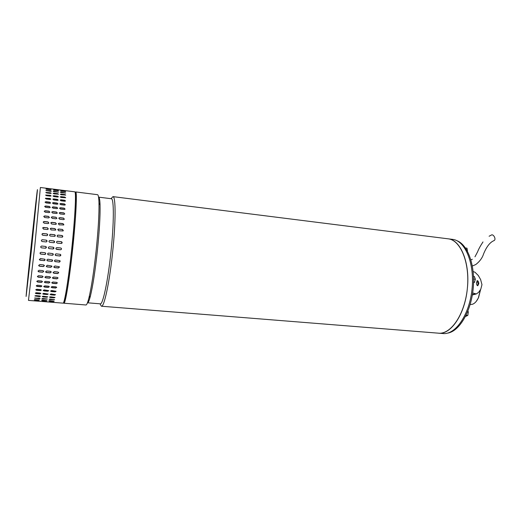 <?xml version="1.0" encoding="UTF-8"?>
<svg xmlns="http://www.w3.org/2000/svg" width="521" height="521" viewBox="0 0 521 521"><rect width="100%" height="100%" fill="white"/><g stroke="black" fill="none" stroke-linecap="round" stroke-linejoin="round"><path stroke-width="0.78" d="M489.102 236.247L491.349 235.056C493.276 233.682 496.285 238.989 494.364 240.389L493.921 240.624M452.371 239.354L452.782 239.406C465.299 240.787 474.8 263.678 472.013 289.35C469.375 315.049 455.328 335.127 442.837 333.525L438.747 333.199M447.891 238.787L448.294 238.839C460.707 240.207 470.105 263.131 467.311 288.868C464.667 314.625 450.717 334.756 438.33 333.166C450.645 335.081 464.83 314.671 467.304 288.921C470.3 263.196 460.72 239.881 448.294 238.839L447.891 238.787M111.24 198.481L112.979 196.632C115.831 196.326 115.851 222.259 112.595 252.509C109.456 282.74 104.07 307.566 101.4 306.218L100.24 304.323M87.561 302.799L100.26 303.828C102.787 305.111 107.906 281.268 110.914 252.314C114.034 223.34 114.06 198.442 111.364 198.735L111.279 198.722M111.364 198.735L98.645 197.146C99.413 197.335 99.882 199.94 100.052 204.955C100.306 215.616 99.407 230.94 97.362 250.92C95.187 270.829 92.881 285.821 90.446 295.895C89.247 300.624 88.257 302.922 87.482 302.792M63.959 303.222L85.906 304.98C86.694 305.111 87.704 302.734 88.935 297.843C91.455 287.345 93.852 271.669 96.124 250.822C98.267 229.891 99.218 213.87 98.977 202.767C98.808 197.576 98.339 194.887 97.557 194.691L97.486 194.678M75.304 192.19L75.669 191.936C77.258 191.454 76.001 217.654 72.712 248.419C69.501 279.152 65.314 304.492 63.914 303.222L63.666 302.922M470.157 304.544L472.586 304.238C474.872 303.339 476.793 301.216 478.363 297.882L480.492 289.643M480.623 289.461L478.519 297.712L476.344 301.268M447.415 333.16L447.702 333.114C459.314 331.271 470.964 311.871 473.172 288.764C475.484 265.671 467.806 244.557 456.774 240.643M472.664 292.971L476.298 293.961L478.584 292.359L480.779 289.22L481.971 284.661L480.616 279.569L478.311 275.518L475.048 272.275L473.159 271.552M478.806 283.593L477.79 285.749C476.989 285.56 476.533 284.57 476.435 282.792L477.288 280.65C478.128 280.839 478.63 281.822 478.806 283.593M477.51 285.69L478.135 283.658L476.989 280.773M467.943 311.03L468.314 311.988L467.578 311.923M465.468 316.514L467.819 315.381L466.106 315.225M468.314 311.988L467.819 315.381M44.871 252.711L45.347 252.887C45.972 253.74 45.75 254.274 44.682 254.502L40.391 253.942C39.772 253.095 39.993 252.555 41.068 252.333L44.871 252.711M43.998 260.643L39.531 259.927L40.391 258.527L44.852 259.237C45.229 260.044 44.943 260.513 43.998 260.643L45.053 259.751M43.328 266.57L39.531 266.211L38.782 265.756L39.726 264.531L43.523 264.896L44.265 265.345L43.328 266.57L44.376 265.723M42.67 272.216L38.886 271.871L38.092 271.356L39.068 270.282L42.859 270.627L43.647 271.135L42.67 272.216L43.712 271.408M42.038 277.504L38.267 277.165L37.453 276.638L38.443 275.687L42.221 276.026L43.028 276.56L42.038 277.504L43.074 276.749M41.439 282.375L37.688 282.043L36.854 281.522L37.851 280.689L41.608 281.021L42.435 281.548L41.439 282.375L42.462 281.672M40.879 286.765L37.141 286.439L36.301 285.944L37.291 285.228L41.035 285.554L41.869 286.055L40.879 286.765L41.888 286.127M40.364 290.627L36.646 290.314L35.799 289.858L36.783 289.259L40.508 289.572L41.341 290.028L40.364 290.627L41.354 290.06M39.902 293.922L36.203 293.616L35.356 293.219L36.327 292.724L40.026 293.036L40.872 293.44L39.902 293.922L40.866 293.434M39.492 296.625L34.966 295.987L35.923 295.609L39.603 295.908L40.449 296.26L39.492 296.625L40.423 296.215M39.147 298.709L34.64 298.142L39.238 298.175L40.084 298.455L39.147 298.709L40.013 298.383M38.86 300.161L34.379 299.666L39.557 299.914M38.639 300.988L34.184 300.565L38.658 300.812M28.479 300.389L63.034 303.15C64.298 304.108 67.828 283.704 70.921 256.208C74.568 224.395 76.424 193.278 74.972 191.995L74.75 191.819M50.498 189.826L46.017 189.071L50.498 189.826M50.472 191.311L45.978 190.445L50.485 190.823L51.358 191.227L50.472 191.311M50.374 193.421L46.727 192.972L45.861 192.438L50.407 192.75L51.273 193.271L50.374 193.421M50.211 196.143L46.538 195.694L45.685 195.049L50.263 195.303L51.117 195.935L50.211 196.143M49.977 199.465L46.278 199.015L45.438 198.26L50.049 198.449L50.889 199.198L49.977 199.465M49.677 203.346L45.952 202.897L45.132 202.031L46.056 201.725L49.769 202.174L50.596 203.034L49.677 203.346M49.306 207.749L45.568 207.306L44.76 206.329L45.685 205.99L49.417 206.433L50.224 207.41L49.306 207.749M48.883 212.633L45.125 212.197L44.337 211.103L45.255 210.745L49.007 211.181L49.795 212.268L48.883 212.633M48.394 217.928L44.624 217.498L43.875 216.293L44.773 215.935L48.544 216.371L49.287 217.576L48.394 217.928M47.86 223.581L44.077 223.157L43.373 221.822L44.239 221.503L48.023 221.926L48.713 223.268L47.86 223.581M47.281 229.52L43.484 229.103L42.878 227.625L47.45 227.788L48.056 229.273L47.281 229.52M46.669 235.661L42.865 235.258C41.914 234.886 41.765 234.333 42.416 233.61L46.844 233.883C47.795 234.255 47.939 234.808 47.274 235.531L46.669 235.661M46.024 241.926L42.214 241.536C41.139 240.995 41.094 240.396 42.084 239.738L46.206 240.122C47.281 240.669 47.32 241.269 46.323 241.913L46.024 241.926M40.723 247.201L41.413 247.82L45.353 248.224L41.419 247.827C40.391 247.045 40.495 246.446 41.739 246.036L45.666 246.446C46.701 247.228 46.597 247.827 45.353 248.237L46.317 246.954M48.668 253.089L52.908 253.636C53.552 254.482 53.331 255.023 52.256 255.251L48.004 254.704C47.378 253.857 47.6 253.317 48.668 253.089M47.991 259.263L52.413 259.959C52.797 260.767 52.517 261.236 51.572 261.373L47.137 260.676C46.76 259.868 47.046 259.399 47.991 259.263M47.307 265.254L51.813 266.049L50.882 267.28L47.111 266.928L46.369 266.485L47.307 265.254M46.636 270.979L50.4 271.324L51.175 271.819L50.205 272.906L46.447 272.561L45.659 272.066L46.636 270.979M45.978 276.364L49.729 276.703L50.53 277.224L49.547 278.175L45.796 277.843L44.988 277.322L45.978 276.364M45.353 281.353L49.091 281.679L49.905 282.193L48.915 283.027L45.184 282.701L44.363 282.187L45.353 281.353M44.767 285.873L48.486 286.198L49.306 286.687L48.316 287.403L44.604 287.084L43.777 286.596L44.767 285.873M44.213 289.884L48.746 290.653L47.763 291.246L44.07 290.939L43.23 290.49L44.213 289.884M43.718 293.343L48.225 294.052L47.255 294.534L43.582 294.228L42.742 293.831L43.718 293.343M43.269 296.208L47.756 296.853L46.799 297.224L43.152 296.924L42.312 296.592L43.269 296.208M42.878 298.468L47.346 299.041L42.781 299.002L41.934 298.735L42.878 298.468M42.553 300.103L47.001 300.604L42.468 300.454L41.621 300.252L42.553 300.103M42.286 301.099L46.708 301.529L42.286 301.099M54.073 189.97L58.521 190.712L53.552 190.178M54.093 191.272L58.56 192.132L54.086 191.761L53.214 191.344L54.093 191.272L53.298 191.533M54.041 193.206L57.662 193.656L58.528 194.177L54.015 193.871L53.155 193.343L54.041 193.206L53.168 193.538M53.923 195.753L57.571 196.202L58.424 196.834L57.525 197.042L53.871 196.593L53.025 195.948L53.923 195.753L53.025 195.948M53.728 198.898L57.401 199.348L58.241 200.097L57.336 200.357L53.663 199.914L52.823 199.152L53.728 198.898L52.823 199.152M53.468 202.617L57.16 203.066L57.987 203.926L57.082 204.232L53.383 203.789L52.556 202.916L53.468 202.617L52.504 203.17M53.142 206.876L56.854 207.312L57.662 208.296L56.756 208.628L53.038 208.192L52.23 207.208L53.142 206.876L52.159 207.482M52.751 211.617L56.483 212.054L57.258 213.148L56.359 213.499L52.628 213.063L51.846 211.969L52.751 211.617L51.755 212.275M52.295 216.801L56.047 217.231L56.789 218.442L55.91 218.787L52.159 218.358L51.41 217.14L52.295 216.801L51.286 217.491M51.794 222.35L55.552 222.773L56.235 224.121L55.402 224.427L51.638 224.004L50.947 222.662L51.794 222.35L50.771 223.066M51.234 228.205L55.005 228.621L55.597 230.113L51.065 229.93L50.465 228.445L51.234 228.205L50.211 228.927M50.635 234.287L54.412 234.697C55.369 235.075 55.506 235.629 54.829 236.345L50.459 236.065C49.508 235.687 49.365 235.14 50.029 234.417L50.622 234.339L49.619 234.978M50.003 240.52L53.787 240.917C54.861 241.464 54.894 242.063 53.897 242.708L49.814 242.324C48.746 241.783 48.707 241.184 49.697 240.533L49.046 241.028M49.345 246.817L53.246 247.221C54.275 247.996 54.177 248.595 52.94 249.005L49.033 248.602C48.004 247.82 48.108 247.228 49.345 246.817M56.229 253.844L60.429 254.378C61.081 255.225 60.866 255.765 59.791 256L55.578 255.466C54.939 254.619 55.154 254.079 56.229 253.844M55.539 259.999L59.922 260.676C60.319 261.483 60.045 261.959 59.094 262.096L54.698 261.418C54.314 260.611 54.588 260.135 55.539 259.999M54.842 265.97L59.309 266.745L58.391 267.989L54.64 267.638L53.917 267.208L54.842 265.97M54.151 271.675L57.89 272.021L58.658 272.503L57.694 273.597L53.956 273.251L53.181 272.763L54.151 271.675M53.474 277.042L57.199 277.38L57.987 277.888L57.004 278.846L53.279 278.514L52.484 278.006L53.474 277.042M52.816 282.011L56.529 282.336L57.33 282.844L56.346 283.678L52.634 283.352L51.826 282.851L52.816 282.011M52.191 286.517L55.89 286.837L56.698 287.318L55.708 288.035L52.022 287.716L51.201 287.24L52.191 286.517M51.605 290.51L56.099 291.265L55.115 291.871L51.442 291.558L50.622 291.122L51.605 290.51M51.065 293.955L55.539 294.652L54.562 295.14L50.915 294.834L50.088 294.45L51.065 293.955M50.57 296.814L55.024 297.445L54.067 297.817L50.439 297.517L49.606 297.191L50.57 296.814M50.133 299.061L54.568 299.627L50.016 299.588L49.182 299.321L50.133 299.061M49.756 300.682L54.171 301.177L49.658 301.034L48.824 300.832L49.756 300.682M49.443 301.672L53.832 302.102L49.443 301.672M61.204 190.868L65.639 191.604L60.697 191.077M61.276 192.171L65.724 193.024L61.283 192.659L60.41 192.242L61.276 192.171L60.495 192.431M61.276 194.105L64.878 194.548L65.744 195.075L61.263 194.769L60.397 194.235L61.276 194.105L60.416 194.437M61.204 196.651L64.825 197.094L65.685 197.733L61.172 197.492L60.319 196.847L61.204 196.651L60.299 197.055M61.061 199.79L64.708 200.24L65.548 200.989L64.656 201.249L61.003 200.806L60.162 200.044L61.061 199.79L60.162 200.044M60.84 203.509L64.513 203.952L65.333 204.818L64.441 205.118L60.768 204.675L59.941 203.802L60.84 203.509L59.889 204.05M60.553 207.755L64.246 208.192L65.047 209.175L64.155 209.501L60.462 209.064L59.654 208.081L60.553 207.755L59.583 208.354M60.202 212.49L63.907 212.92L64.682 214.02L63.796 214.365L60.084 213.929L59.309 212.829L60.202 212.49L59.212 213.135M59.778 217.654L63.503 218.084L64.239 219.302L63.373 219.634L59.648 219.211L58.906 217.993L59.778 217.654L58.782 218.338M59.296 223.196L63.034 223.613L63.712 224.968L59.153 224.844L58.469 223.496L59.296 223.196L58.293 223.893M58.762 229.032L62.513 229.448L63.087 230.94L58.599 230.757L58.013 229.26L58.762 229.032L57.753 229.728M58.183 235.101L61.934 235.505C62.891 235.889 63.028 236.443 62.338 237.159L58.007 236.873C57.056 236.488 56.919 235.935 57.59 235.218L58.17 235.147L57.18 235.739M57.557 241.314L61.322 241.705C62.39 242.258 62.422 242.858 61.419 243.489L57.375 243.112C56.307 242.565 56.268 241.965 57.264 241.327L56.652 241.737M56.906 247.592L60.775 247.989C61.81 248.764 61.706 249.357 60.475 249.774L56.594 249.37C55.571 248.595 55.675 248.003 56.906 247.592M65.496 190.803L60.208 190.139L65.496 190.803M58.437 189.911L53.109 189.24L58.437 189.911M51.332 189.019L45.978 188.348L51.332 189.019M75.604 192.79L75.747 192.946C77.303 192.386 75.239 227.195 71.813 256.156C69.189 280.005 65.353 303.105 64.109 302.362M56.034 249.005L60.469 249.761C61.419 249.618 61.693 249.123 61.283 248.283M61.986 243.151L61.309 241.724L57.544 241.334M62.735 236.703L61.921 235.551L58.17 235.147M63.334 230.562L62.494 229.52L58.743 229.11M63.868 224.675L63.015 223.717L59.277 223.301M64.343 219.094L63.477 218.214L59.759 217.785M64.754 213.87L63.881 213.076L60.176 212.64M65.092 209.077L64.22 208.367L60.527 207.931M65.359 204.766L64.48 204.141L60.814 203.698M65.555 200.976L64.676 200.448L61.029 200.005M65.672 197.752L61.172 196.873M65.698 195.115L61.244 194.333M65.613 193.089L61.244 192.412M65.268 191.656L61.178 191.109M49.078 300.689L53.937 301.073M49.28 299.152L54.497 299.555M49.651 296.996L54.998 297.406M50.088 294.45L55.532 294.645M50.628 290.881L55.128 291.662L56.105 291.298M51.195 286.973L52.035 287.527L55.721 287.846L56.717 287.39M51.807 282.551L52.647 283.183L56.353 283.509L57.362 282.962M52.445 277.667L53.292 278.364L57.01 278.696L58.039 278.071M53.116 272.372L53.956 273.128L57.694 273.473L58.73 272.763M53.8 266.745L54.646 267.54L58.391 267.892L59.433 267.104M54.49 260.858L55.337 261.666L59.088 262.03L60.136 261.151M55.187 254.828L56.027 255.583L59.785 255.961L60.82 254.945M48.401 248.126L49.15 248.615L52.934 248.999L53.826 247.605M54.51 242.291L53.774 240.936L49.996 240.539M55.233 235.863L54.399 234.743L50.622 234.339M55.838 229.715L54.992 228.699L51.221 228.283M56.392 223.822L55.532 222.877L51.774 222.454M56.893 218.227L56.021 217.355L52.276 216.931M57.33 212.998L56.457 212.21L52.725 211.773M57.707 208.198L56.828 207.488L53.116 207.052M58.013 203.874L57.134 203.262L53.448 202.812M58.248 200.084L57.375 199.556L53.702 199.113M58.411 196.853L53.897 195.974M58.482 194.216L54.015 193.441M58.45 192.19L54.067 191.513M58.15 190.764L54.041 190.217M41.882 300.109L46.766 300.493M42.032 298.559L47.274 298.969M42.357 296.39L47.73 296.814M42.742 293.831L48.219 294.039M43.243 290.249L44.083 290.731L47.776 291.044L48.753 290.679M43.771 286.329L44.617 286.889L48.329 287.208L49.326 286.758M44.344 281.887L45.197 282.532L48.922 282.857L49.938 282.323M44.956 276.983L45.809 277.693L49.554 278.032L50.576 277.413M45.601 271.669L46.454 272.437L50.211 272.783L51.247 272.086M46.265 266.016L47.111 266.83L50.882 267.182L51.924 266.413M46.936 260.096L47.789 260.936L51.566 261.301L52.614 260.454M47.619 254.027L48.473 254.841L52.256 255.212L53.298 254.248M46.981 241.412L46.2 240.142L42.396 239.738L41.4 240.331M47.678 235.01L46.838 233.929L43.035 233.519L42.012 234.203M48.297 228.862L47.437 227.866L43.647 227.449L42.624 228.12M48.87 222.962L48.004 222.031L44.22 221.607L43.21 222.239M49.391 217.355L48.525 216.502L44.754 216.065L43.751 216.645M49.86 212.119L48.987 211.337L45.236 210.901L44.246 211.415M50.276 207.306L49.397 206.609L45.666 206.166L44.689 206.609M50.622 202.982L49.742 202.369L46.03 201.92L45.08 202.285M50.902 199.185L50.023 198.664L45.405 198.488M51.104 195.955L45.672 195.264M51.227 193.317L45.881 192.64M51.24 191.285L46.063 190.634M50.993 189.865L46.369 189.279M34.64 299.523L38.886 299.914M34.738 297.966L39.166 298.468M35.018 295.785L39.511 296.39M35.382 292.997L39.922 293.701M35.812 289.617L36.665 290.106L40.384 290.418M36.301 285.677L37.16 286.25L40.892 286.57M36.841 281.216L37.701 281.874L41.452 282.2M37.421 276.293L38.28 277.016L42.051 277.354M38.04 270.953L38.899 271.747L42.676 272.092M38.678 265.274L39.537 266.114L43.334 266.472M39.342 259.334L40.202 260.207L44.005 260.572M40.013 253.219L40.872 254.085L44.676 254.463L45.731 253.545M473.589 279.067L475.36 279.263L474.39 276.534L473.517 276.443M473.569 282.369L474.39 282.454L473.648 282.708M475.36 279.263L474.39 282.454M467.467 251.259L467.011 248.204L465.507 248.022M465.455 247.95L467.011 248.204M449.109 332.782L450.046 332.483M472.404 294.625L475.373 293.877M63.074 303.157C65.711 303.541 68.525 283.307 71.794 256.195C74.933 225.026 78.117 195.023 74.796 191.826L40.397 187.495L34.738 246.413L28.473 300.383M26.096 296.436C26.916 284.648 37.629 184.017 37.447 189.872L31.234 251.832L26.096 296.436M26.512 292.47L31.273 251.174L37.011 193.975C37.225 188.107 27.235 281.907 26.512 292.47M472.332 259.256L470.906 259.862M472.358 266.003L475.803 264.525C479.717 261.49 482.316 257.934 483.612 253.857C484.784 250.992 487.903 243.854 492.899 241.145L494.221 240.494M474.963 256.807L477.614 251.812C478.519 249.305 480.31 246.01 482.993 241.92M452.782 239.406L112.979 196.632M438.33 333.166L101.491 306.224M100.052 204.955L98.977 202.767M90.446 295.895L88.935 297.843M97.557 194.691L75.669 191.936M472.352 294.958L476.298 293.961"/></g></svg>
